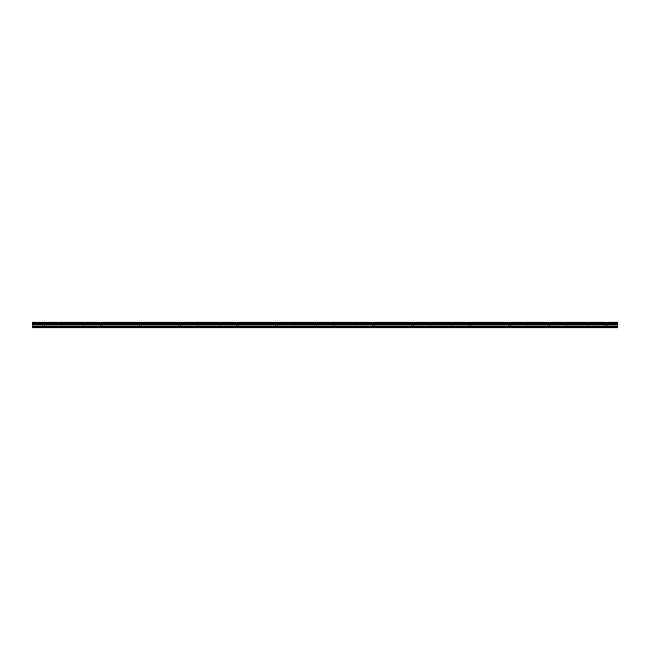 <?xml version="1.0" encoding="UTF-8"?>
<svg xmlns="http://www.w3.org/2000/svg" width="650" height="650" viewBox="0 0 650 650"><rect width="100%" height="100%" fill="white"/><g stroke="black" fill="none" stroke-linecap="round" stroke-linejoin="round"><path stroke-width="0.49" stroke-dasharray="3.25 2.44" d="M43.42 322.083L45.126 322.083L43.42 322.083M43.42 325L45.126 325L43.42 325M606.58 322.083L604.874 322.083L606.58 322.083M606.58 325L604.874 325L606.58 325M587.161 322.083L585.455 322.083L587.161 322.083M587.161 325L585.455 325L587.161 325M567.742 322.083L566.036 322.083L567.742 322.083M567.742 325L566.036 325L567.742 325M548.316 322.083L550.022 322.083L548.316 322.083M548.316 325L550.022 325L548.316 325M528.897 322.083L530.603 322.083L528.897 322.083M528.897 325L530.603 325L528.897 325M509.478 322.083L511.184 322.083L509.478 322.083M509.478 325L511.184 325L509.478 325M490.059 322.083L488.361 322.083L490.059 322.083M490.059 325L488.361 325L490.059 325M470.641 322.083L468.942 322.083L470.641 322.083M470.641 325L468.942 325L470.641 325M451.222 322.083L449.524 322.083L451.222 322.083M451.222 325L449.524 325L451.222 325M431.803 322.083L430.105 322.083L431.803 322.083M431.803 325L430.105 325L431.803 325M412.384 322.083L410.686 322.083L412.384 322.083M412.384 325L410.686 325L412.384 325M392.966 322.083L394.664 322.083L392.966 322.083M392.966 325L394.664 325L392.966 325M373.547 322.083L371.849 322.083L373.547 322.083M373.547 325L371.849 325L373.547 325M354.128 322.083L352.43 322.083L354.128 322.083M354.128 325L352.43 325L354.128 325M334.709 322.083L336.408 322.083L334.709 322.083M334.709 325L336.408 325L334.709 325M315.291 322.083L313.592 322.083L315.291 322.083M315.291 325L313.592 325L315.291 325M295.872 322.083L297.57 322.083L295.872 322.083M295.872 325L297.57 325L295.872 325M276.453 322.083L274.755 322.083L276.453 322.083M276.453 325L274.755 325L276.453 325M257.034 322.083L255.336 322.083L257.034 322.083M257.034 325L255.336 325L257.034 325M237.616 322.083L239.314 322.083L237.616 322.083M237.616 325L239.314 325L237.616 325M218.197 322.083L216.499 322.083L218.197 322.083M218.197 325L216.499 325L218.197 325M198.778 322.083L197.08 322.083L198.778 322.083M198.778 325L197.08 325L198.778 325M179.359 322.083L177.661 322.083L179.359 322.083M179.359 325L177.661 325L179.359 325M159.941 322.083L158.243 322.083L159.941 322.083M159.941 325L158.243 325L159.941 325M140.522 322.083L138.816 322.083L140.522 322.083M140.522 325L138.816 325L140.522 325M121.103 322.083L119.397 322.083L121.103 322.083M121.103 325L119.397 325L121.103 325M101.684 322.083L99.978 322.083L101.684 322.083M101.684 325L99.978 325L101.684 325M82.257 322.083L83.964 322.083L82.257 322.083M82.257 325L83.964 325L82.257 325M62.839 322.083L64.545 322.083L62.839 322.083M62.839 325L64.545 325L62.839 325M43.42 327.917L44.517 327.917L43.42 327.917M606.58 327.917L605.483 327.917L606.58 327.917M587.161 327.917L586.064 327.917L587.161 327.917M567.742 327.917L566.646 327.917L567.742 327.917M548.316 327.917L549.413 327.917L548.316 327.917M528.897 327.917L529.994 327.917L528.897 327.917M509.478 327.917L510.575 327.917L509.478 327.917M490.059 327.917L491.156 327.917L490.059 327.917M470.641 327.917L471.738 327.917L470.641 327.917M451.222 327.917L452.319 327.917L451.222 327.917M431.803 327.917L432.9 327.917L431.803 327.917M412.384 327.917L413.481 327.917L412.384 327.917M392.966 327.917L394.062 327.917L392.966 327.917M373.547 327.917L374.644 327.917L373.547 327.917M354.128 327.917L355.225 327.917L354.128 327.917M334.709 327.917L335.798 327.917L334.709 327.917M315.291 327.917L314.202 327.917L315.291 327.917M295.872 327.917L294.775 327.917L295.872 327.917M276.453 327.917L275.356 327.917L276.453 327.917M257.034 327.917L255.938 327.917L257.034 327.917M237.616 327.917L236.519 327.917L237.616 327.917M218.197 327.917L217.1 327.917L218.197 327.917M198.778 327.917L197.681 327.917L198.778 327.917M179.359 327.917L178.263 327.917L179.359 327.917M159.941 327.917L158.844 327.917L159.941 327.917M140.522 327.917L139.425 327.917L140.522 327.917M121.103 327.917L120.006 327.917L121.103 327.917M101.684 327.917L100.587 327.917L101.684 327.917M82.257 327.917L83.354 327.917L82.257 327.917M62.839 327.917L63.936 327.917L62.839 327.917M32.5 327.673L617.5 327.673L32.5 327.917L617.5 327.917L32.5 327.673L617.5 327.917L32.5 327.917L32.5 322.083L617.5 322.083L32.5 322.148M617.5 327.673L617.5 322.148M617.5 322.327L32.5 322.327L617.5 322.327M32.5 322.912L617.5 322.912M617.5 322.969L32.5 322.969M32.5 323.651L617.5 323.651M32.5 324.472L617.5 324.472M617.5 323.692L32.5 323.692M32.5 324.886L617.5 324.886M32.5 326.113L617.5 326.113M32.5 326.828L617.5 326.828M41.722 325L41.722 322.083L41.722 325M604.874 325L604.874 322.083L604.874 325M585.455 325L585.455 322.083L585.455 325M566.036 325L566.036 322.083L566.036 325M546.617 325L546.617 322.083L546.617 325M527.199 325L527.199 322.083L527.199 325M507.78 325L507.78 322.083L507.78 325M488.361 325L488.361 322.083L488.361 325M468.942 325L468.942 322.083L468.942 325M449.524 325L449.524 322.083L449.524 325M430.105 325L430.105 322.083L430.105 325M410.686 325L410.686 322.083L410.686 325M391.267 325L391.267 322.083L391.267 325M371.849 325L371.849 322.083L371.849 325M352.43 325L352.43 322.083L352.43 325M333.011 325L333.011 322.083L333.011 325M313.592 325L313.592 322.083L313.592 325M294.174 325L294.174 322.083L294.174 325M274.755 325L274.755 322.083L274.755 325M255.336 325L255.336 322.083L255.336 325M235.918 325L235.918 322.083L235.918 325M216.499 325L216.499 322.083L216.499 325M197.08 325L197.08 322.083L197.08 325M177.661 325L177.661 322.083L177.661 325M158.243 325L158.243 322.083L158.243 325M138.816 325L138.816 322.083L138.816 325M119.397 325L119.397 322.083L119.397 325M99.978 325L99.978 322.083L99.978 325M80.559 325L80.559 322.083L80.559 325M61.141 325L61.141 322.083L61.141 325M42.331 327.917L42.331 325L42.331 327.917M605.483 327.917L605.483 325L605.483 327.917M586.064 327.917L586.064 325L586.064 327.917M566.646 327.917L566.646 325L566.646 327.917M547.227 327.917L547.227 325L547.227 327.917M527.808 327.917L527.808 325L527.808 327.917M508.389 327.917L508.389 325L508.389 327.917M488.971 327.917L488.971 325L488.971 327.917M469.552 327.917L469.552 325L469.552 327.917M450.133 327.917L450.133 325L450.133 327.917M430.714 327.917L430.714 325L430.714 327.917M411.296 327.917L411.296 325L411.296 327.917M391.877 327.917L391.877 325L391.877 327.917M372.458 327.917L372.458 325L372.458 327.917M353.039 327.917L353.039 325L353.039 327.917M333.621 327.917L333.621 325L333.621 327.917M314.202 327.917L314.202 325L314.202 327.917M294.775 327.917L294.775 325L294.775 327.917M275.356 327.917L275.356 325L275.356 327.917M255.938 327.917L255.938 325L255.938 327.917M236.519 327.917L236.519 325L236.519 327.917M217.1 327.917L217.1 325L217.1 327.917M197.681 327.917L197.681 325L197.681 327.917M178.263 327.917L178.263 325L178.263 327.917M158.844 327.917L158.844 325L158.844 327.917M139.425 327.917L139.425 325L139.425 327.917M120.006 327.917L120.006 325L120.006 327.917M100.587 327.917L100.587 325L100.587 327.917M81.169 327.917L81.169 325L81.169 327.917M61.75 327.917L61.75 325L61.75 327.917M45.126 325L45.126 322.083L45.126 325M608.278 325L608.278 322.083L608.278 325M588.859 325L588.859 322.083L588.859 325M569.441 325L569.441 322.083L569.441 325M550.022 325L550.022 322.083L550.022 325M530.603 325L530.603 322.083L530.603 325M511.184 325L511.184 322.083L511.184 325M491.757 325L491.757 322.083L491.757 325M472.339 325L472.339 322.083L472.339 325M452.92 325L452.92 322.083L452.92 325M433.501 325L433.501 322.083L433.501 325M414.082 325L414.082 322.083L414.082 325M394.664 325L394.664 322.083L394.664 325M375.245 325L375.245 322.083L375.245 325M355.826 325L355.826 322.083L355.826 325M336.408 325L336.408 322.083L336.408 325M316.989 325L316.989 322.083L316.989 325M297.57 325L297.57 322.083L297.57 325M278.151 325L278.151 322.083L278.151 325M258.733 325L258.733 322.083L258.733 325M239.314 325L239.314 322.083L239.314 325M219.895 325L219.895 322.083L219.895 325M200.476 325L200.476 322.083L200.476 325M181.058 325L181.058 322.083L181.058 325M161.639 325L161.639 322.083L161.639 325M142.22 325L142.22 322.083L142.22 325M122.801 325L122.801 322.083L122.801 325M103.382 325L103.382 322.083L103.382 325M83.964 325L83.964 322.083L83.964 325M64.545 325L64.545 322.083L64.545 325M44.517 327.917L44.517 325L44.517 327.917M607.669 327.917L607.669 325L607.669 327.917M588.25 327.917L588.25 325L588.25 327.917M568.831 327.917L568.831 325L568.831 327.917M549.413 327.917L549.413 325L549.413 327.917M529.994 327.917L529.994 325L529.994 327.917M510.575 327.917L510.575 325L510.575 327.917M491.156 327.917L491.156 325L491.156 327.917M471.738 327.917L471.738 325L471.738 327.917M452.319 327.917L452.319 325L452.319 327.917M432.9 327.917L432.9 325L432.9 327.917M413.481 327.917L413.481 325L413.481 327.917M394.062 327.917L394.062 325L394.062 327.917M374.644 327.917L374.644 325L374.644 327.917M355.225 327.917L355.225 325L355.225 327.917M335.798 327.917L335.798 325L335.798 327.917M316.379 327.917L316.379 325L316.379 327.917M296.961 327.917L296.961 325L296.961 327.917M277.542 327.917L277.542 325L277.542 327.917M258.123 327.917L258.123 325L258.123 327.917M238.704 327.917L238.704 325L238.704 327.917M219.286 327.917L219.286 325L219.286 327.917M199.867 327.917L199.867 325L199.867 327.917M180.448 327.917L180.448 325L180.448 327.917M161.029 327.917L161.029 325L161.029 327.917M141.611 327.917L141.611 325L141.611 327.917M122.192 327.917L122.192 325L122.192 327.917M102.773 327.917L102.773 325L102.773 327.917M83.354 327.917L83.354 325L83.354 327.917M63.936 327.917L63.936 325L63.936 327.917"/><path stroke-width="0.97" d="M32.5 326.828L32.5 322.083L617.5 322.083L617.5 327.917L32.5 327.917L32.5 326.828L617.5 326.828M617.5 323.651L32.5 323.651M32.5 322.969L617.5 322.969M32.5 322.148L617.5 322.148M617.5 322.912L32.5 322.912M617.5 327.673L32.5 327.673M32.5 326.113L617.5 326.113M32.5 324.886L617.5 324.886M32.5 324.472L617.5 324.472M32.5 323.692L617.5 323.692"/></g></svg>
